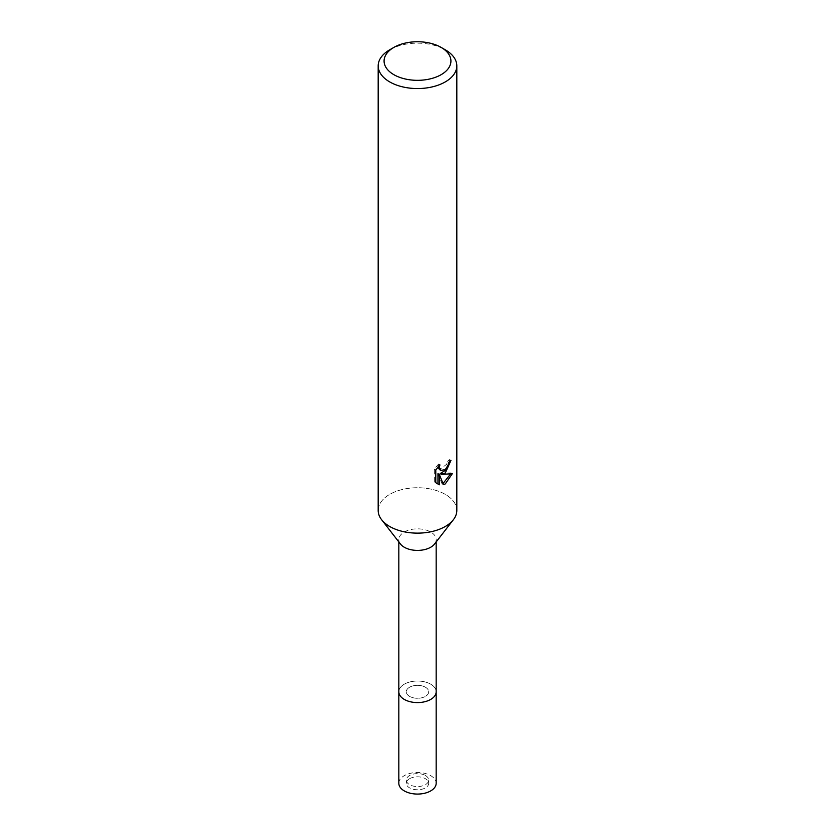 <?xml version="1.0" encoding="UTF-8"?>
<svg xmlns="http://www.w3.org/2000/svg" width="835" height="835" viewBox="0 0 835 835"><rect width="100%" height="100%" fill="white"/><g stroke="black" fill="none" stroke-linecap="round" stroke-linejoin="round"><path stroke-width="0.63" stroke-dasharray="4.17 3.13" d="M425.422 687.226A11.199 6.471 180 0 1 428.699 691.808A11.199 6.471 180 0 1 421.79 697.778A11.199 6.471 180 0 1 409.578 696.38A11.199 6.471 180 0 1 406.301 691.808A11.199 6.471 180 0 1 413.21 685.827A11.199 6.471 180 0 1 425.422 687.226M425.422 775.506A11.199 6.471 180 0 1 428.699 780.078A11.199 6.471 180 0 1 421.79 786.059A11.199 6.471 180 0 1 409.578 784.649A11.199 6.471 180 0 1 406.301 780.078A11.199 6.471 180 0 1 413.21 774.108A11.199 6.471 180 0 1 425.422 775.506M400.456 696.202A18.673 10.782 180 0 1 406.916 682.926A18.673 10.782 180 0 1 430.703 684.178A18.673 10.782 180 0 1 436.173 691.808A18.673 10.782 180 0 0 424.65 681.84A18.673 10.782 180 0 0 404.297 684.178A18.673 10.782 180 0 0 398.827 691.808A18.673 10.782 180 0 1 410.35 681.84A18.673 10.782 180 0 1 430.703 684.178A18.673 10.782 180 0 1 434.544 696.202M400.456 544.034A18.673 10.782 180 0 1 398.827 539.629A18.673 10.782 180 0 1 410.35 529.672A18.673 10.782 180 0 1 430.703 532.01A18.673 10.782 180 0 1 436.173 539.629A18.673 10.782 180 0 1 434.544 544.034M389.705 526.488A39.318 22.702 180 0 1 381.616 519.704A39.318 22.702 180 0 1 395.205 491.742A39.318 22.702 180 0 1 445.295 494.393A39.318 22.702 180 0 1 453.384 519.704L453.269 519.85M378.182 510.435A39.318 22.702 180 0 1 389.705 494.393A39.318 22.702 180 0 1 432.54 489.467A39.318 22.702 180 0 1 456.818 510.435M449.366 461.797L449.522 459.605A37.345 21.564 180 0 1 447.153 461.609L446.746 464.239L439.481 469.594M447.153 461.609L448.552 462.423M438.511 464.072L434.325 469.166L434.325 481.826L435.786 482.672M434.325 469.166L435.786 470.011M437.957 466.995L438.5 464.072L439.92 464.886M449.522 459.605L450.952 460.429M450.451 474.113L450.837 472.871L440.128 473.602M434.325 481.826L436.788 483.559M437.957 473.695L442.059 483.882L443.009 483.548M442.059 483.882L443.448 484.686M450.848 472.871L452.299 473.716M389.705 49.808A39.318 22.702 180 0 1 445.295 49.808M409.578 778.711A11.199 6.471 180 0 1 421.79 777.312A11.199 6.471 180 0 1 428.699 783.293A11.199 6.471 180 0 1 425.422 787.864A11.199 6.471 180 0 1 413.21 789.263A11.199 6.471 180 0 1 406.301 783.293A11.199 6.471 180 0 1 409.578 778.711M409.578 687.226A11.199 6.471 180 0 1 421.79 685.827A11.199 6.471 180 0 1 428.699 691.808A11.199 6.471 180 0 1 425.422 696.38A11.199 6.471 180 0 1 413.21 697.778A11.199 6.471 180 0 1 406.301 691.808A11.199 6.471 180 0 1 409.578 687.226M398.827 783.293A18.673 10.782 180 0 1 404.297 775.663A18.673 10.782 180 0 1 424.65 773.325A18.673 10.782 180 0 1 436.173 783.293M428.699 780.078L428.699 783.293M436.173 541.925L436.173 539.629M437.477 484.008L436.037 483.183M398.827 541.925L398.827 539.629M406.301 780.078L406.301 783.293"/><path stroke-width="1.25" d="M436.173 541.925L436.173 691.808A18.673 10.782 180 0 1 430.703 699.427A18.673 10.782 180 0 1 410.35 701.765A18.673 10.782 180 0 1 398.827 691.808L398.827 783.293A18.673 10.782 180 0 0 410.35 793.25A18.673 10.782 180 0 0 430.703 790.912A18.673 10.782 180 0 0 436.173 783.293L436.173 691.808A18.673 10.782 180 0 1 434.544 696.202A18.673 10.782 180 0 1 404.297 699.427A18.673 10.782 180 0 1 400.456 696.202A18.673 10.782 180 0 1 398.827 691.808L398.827 541.925M434.544 696.202L434.544 696.202A18.673 10.782 180 0 1 404.297 699.427A18.673 10.782 180 0 1 400.456 696.202L400.456 696.202M453.269 519.85L434.544 544.034A18.673 10.782 180 0 1 404.297 547.249A18.673 10.782 180 0 1 400.456 544.034L381.731 519.85M453.384 519.704A39.318 22.702 180 0 1 389.705 526.488M445.295 472.986L441.527 474.405L452.299 473.716L445.295 483.914L443.448 484.686L439.377 474.52L439.377 484.78L435.786 482.672L435.786 470.011L439.92 464.886L439.356 467.402L440.88 470.408L445.295 469.594L448.144 465.053L448.552 462.423A39.318 22.702 0 0 0 450.952 460.429L445.295 472.986M441.13 47.397L445.295 49.808A39.318 22.702 180 0 1 456.818 65.861A39.318 22.702 180 0 1 445.295 81.903A39.318 22.702 180 0 1 402.46 86.83A39.318 22.702 180 0 1 378.182 65.861A39.318 22.702 180 0 1 389.705 49.808L393.87 47.397A33.421 19.288 180 0 1 441.13 47.397A33.421 19.288 180 0 1 441.13 74.68A33.421 19.288 180 0 1 393.87 74.68A33.421 19.288 180 0 1 393.87 47.397L389.705 49.808M456.818 65.861L456.818 510.435A39.318 22.702 180 0 1 445.295 526.488A39.318 22.702 180 0 1 402.46 531.415A39.318 22.702 180 0 1 378.182 510.435L378.182 65.861M449.366 461.797L446.276 469.781L440.128 473.602L441.527 474.405M440.89 470.408L439.481 469.594L437.957 466.995M436.788 483.559L437.957 483.956M439.377 484.78L437.957 483.966L437.957 473.695L439.377 474.52M443.009 483.548L450.451 474.113"/></g></svg>

